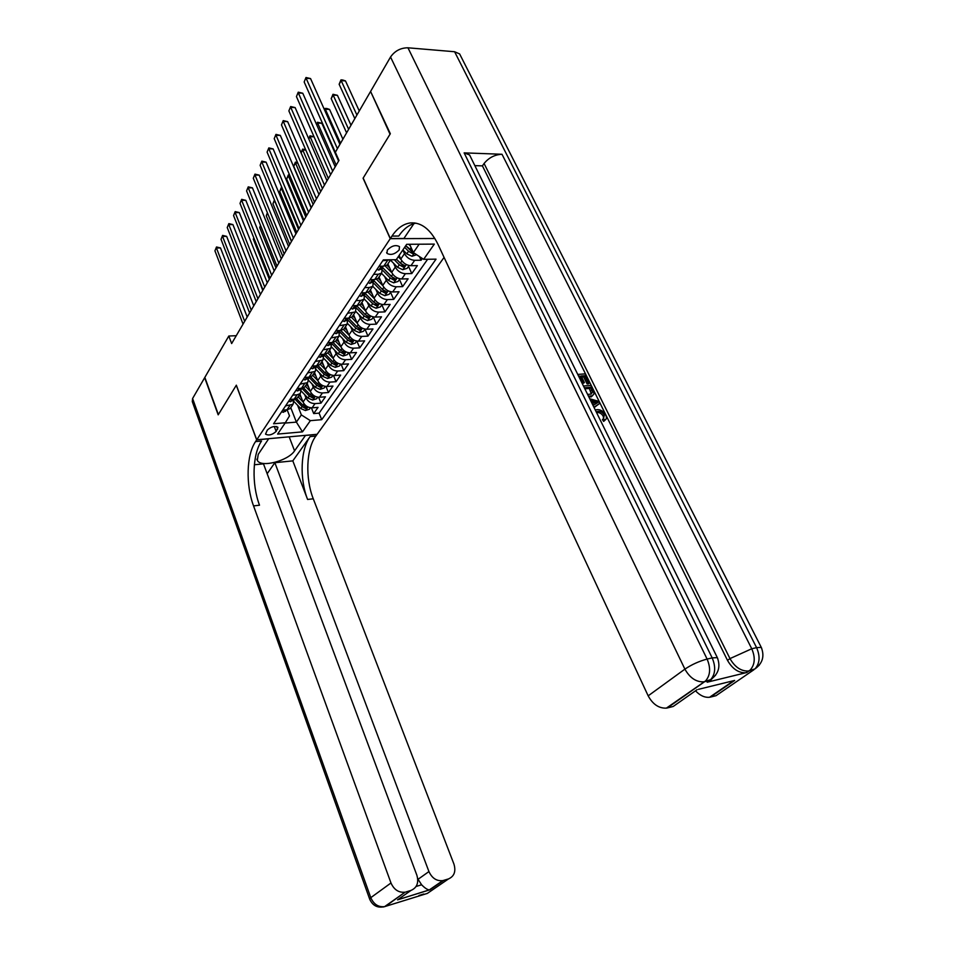 <?xml version="1.0" encoding="UTF-8"?>
<svg xmlns="http://www.w3.org/2000/svg" width="955" height="955" viewBox="0 0 955 955"><rect width="100%" height="100%" fill="white"/><g stroke="black" fill="none" stroke-linecap="round" stroke-linejoin="round"><path stroke-width="1.43" d="M387.312 250.091L387.002 253.385C390.75 255.439 394.809 254.305 399.166 249.971L399.488 246.629C395.716 244.587 391.657 245.733 387.312 250.091M370.827 91.955L390.034 134.189L363.079 178.215L390.237 238.678L256.74 439.778L317.12 434.298L444.075 257.408M299.93 394.093L303.069 402.043C304.967 405.827 307.976 407.749 312.106 407.821L318.051 407.355L313.682 413.575L311.414 407.845M304.705 394.678L305.958 397.817C307.868 401.613 310.888 403.547 315.019 403.619L320.987 403.153L318.624 397.268M320.987 403.153L325.44 396.803L319.448 397.256C315.305 397.161 312.261 395.227 310.327 391.419L307.14 383.409M314.505 372.522L317.74 380.579C319.698 384.399 322.766 386.369 326.944 386.477L332.973 386.059L328.436 392.529L325.989 386.477M322.002 361.42L325.297 369.513C327.279 373.369 330.382 375.363 334.584 375.494L340.649 375.088L336.029 381.702L333.486 375.47M329.666 350.079L333.009 358.232C335.026 362.112 338.154 364.13 342.379 364.273L348.491 363.903L343.764 370.647L341.126 364.249M337.473 338.524L340.875 346.725C342.917 350.628 346.08 352.67 350.342 352.837L356.49 352.49L351.667 359.367L348.921 352.777M345.447 326.717L348.909 334.978C350.986 338.906 354.162 340.971 358.459 341.162L364.643 340.851L359.737 347.859L356.872 341.066M353.577 314.673L357.098 322.981C359.211 326.944 362.423 329.021 366.756 329.236L372.975 328.962L367.962 336.124L364.977 329.129L363.485 331.278L359.355 332.603L362.363 328.245M361.885 302.377L365.479 310.733C367.615 314.72 370.862 316.833 375.22 317.072L381.487 316.821L376.365 324.127L373.333 317.096M370.373 289.819L374.026 298.223C376.198 302.246 379.481 304.382 383.862 304.633L390.165 304.418L384.937 311.891L381.857 304.812M379.04 276.998L382.752 285.45C384.961 289.496 388.279 291.657 392.696 291.944L399.047 291.764L393.699 299.393L390.559 292.266M387.897 263.89L391.681 272.39C393.914 276.461 397.268 278.657 401.721 278.967L408.107 278.824L402.64 286.619L399.453 279.457M399.142 255.391L400.79 259.056C403.07 263.15 406.46 265.371 410.937 265.705L417.371 265.609L411.784 273.572L408.537 266.361M373.656 274.336L378.276 274.252L381.654 273.118L382.454 267.257M390.893 291.788L389.151 294.307L384.793 295.68L379.684 293.364L372.772 286.309L373.536 280.495M356.072 300.586L360.632 300.443L363.974 299.285L364.81 293.46M347.572 313.288L355.427 311.951L356.275 306.137M339.24 325.727L347.047 324.354L347.918 318.552M331.087 337.903L338.846 336.482L339.741 330.705M323.112 349.817L330.812 348.372L331.839 342.499M315.293 361.491L322.945 360.023L323.9 354.341L322.504 354.377M236.255 335.694L228.806 336.029L231.647 343.561L338.965 160.404L335.348 152.239L370.301 91.919M276.15 431.421L277.941 427.339C274.765 425.667 271.22 426.575 267.316 430.072L265.538 434.119C268.701 435.802 272.235 434.907 276.15 431.421L274.252 426.455M390.237 238.678L434.871 238.499M290.762 407.666L296.384 422.11L301.35 414.912L310.363 420.654L321.704 419.687L436.041 259.151L423.65 259.33L434.322 244.11L406.687 244.301L396.218 259.7L383.337 259.879L273.596 423.757L285.318 422.767L289.508 415.879L287.145 409.791M310.363 420.654L302.484 431.863L277.619 434.083L285.318 422.767M402.843 249.959L404.502 253.636L400.79 259.056M393.615 263.317L395.298 267.09L391.681 272.39M384.662 276.556L386.298 280.257L382.752 285.45M375.912 289.508L377.488 293.149L374.026 298.223M367.329 302.186L368.869 305.767L365.479 310.733M358.937 314.601L360.429 318.111L357.098 322.981M350.712 326.753L352.168 330.203L348.909 334.978M342.654 338.655L344.075 342.057L340.875 346.725M334.751 350.318L336.136 353.66L333.009 358.232M327.016 361.742L328.365 365.037L325.297 369.513L320.14 364.177M319.436 372.939L320.749 376.175L317.74 380.579L312.643 375.279M311.999 383.91L313.276 387.109L310.327 391.419M313.682 413.575L319.089 413.133L427.637 259.271M404.502 253.636C406.794 257.743 410.184 259.975 414.685 260.321L421.131 260.238L422.361 258.483M411.784 273.572L405.386 273.703C400.921 273.381 397.555 271.172 395.298 267.09M402.64 286.619L396.277 286.787C391.848 286.488 388.518 284.315 386.298 280.257M393.699 299.393L387.372 299.595C382.967 299.321 379.684 297.172 377.488 293.149M384.937 311.891L378.658 312.13C374.288 311.879 371.029 309.766 368.869 305.767M376.365 324.127L370.122 324.402C365.777 324.175 362.554 322.086 360.429 318.111M367.962 336.124L361.754 336.423C357.457 336.22 354.257 334.155 352.168 330.203M359.737 347.859L353.565 348.193C349.291 348.014 346.128 345.973 344.075 342.057M351.667 359.367L345.543 359.725C341.305 359.569 338.166 357.552 336.136 353.66M343.764 370.647L337.688 371.029C333.474 370.898 330.358 368.893 328.365 365.037M336.029 381.702L329.976 382.107C325.798 382 322.718 380.018 320.749 376.175M328.436 392.529L322.432 392.971C318.266 392.875 315.222 390.917 313.276 387.109M285.557 405.887L293.03 404.299L294.188 399.13L297.363 397.889L298.557 396.122M282.716 410.137L286.989 409.802L290.165 408.537L291.359 406.782M289.866 399.453L294.176 399.13L297.089 394.809L292.767 395.119M297.16 388.566L301.494 388.255L304.705 387.014L305.91 385.247M308.752 377.177L307.689 382.609L300.121 384.137M304.609 377.44L308.966 377.153L312.201 375.924L313.395 374.157M316.248 365.861L315.245 371.423L307.629 372.928M312.213 366.099L316.594 365.837L319.841 364.607L321.047 362.84M319.961 354.52L324.378 354.269L327.649 353.064L328.854 351.285M327.875 342.702L332.328 342.475L335.611 341.269L336.817 339.491M335.957 330.633L340.446 330.43L343.74 329.236L344.946 327.458M344.218 318.302L348.73 318.122L352.049 316.941L353.255 315.162M352.658 305.707L357.194 305.552L360.536 304.382L361.742 302.604M361.265 292.839L365.849 292.707L369.203 291.562L370.409 289.771M369.203 291.562L372.725 286.345L369.358 287.491L364.774 287.61M370.074 279.684L374.682 279.576L378.061 278.442L379.266 276.663M379.087 266.242L383.719 266.159L387.109 265.036L388.315 263.258M390.559 259.772L382.74 260.775M297.554 405.23L301.35 414.912M256.74 439.778L236.339 385.175L218.361 414.542L204.836 377.392L228.806 336.029M285.115 423.065L296.384 422.11L302.484 431.863M409.6 244.277L413.372 252.574L419.138 244.217M319.089 413.133L321.704 419.687M421.131 260.238L419.46 256.573M301.398 388.267L300.288 393.567L297.089 394.809M423.65 259.33L413.372 252.574M281.618 411.772L283.372 412.297L286.178 410.304M247.202 317.024L220.51 247.942L216.439 247.978L244.683 321.322M214.935 250.843L216.499 246.987L214.935 250.843L243.059 324.091M285.318 409.993L286.178 409.862M216.499 246.987L220.51 247.942M301.255 397.459L299.142 395.251M303.045 401.983L298.091 396.814M310.423 407.749L309.396 409.241L305.421 410.531L300.741 408.549L294.391 401.924M294.892 399.047L302.102 406.567L305.481 408.465L307.021 407.546L302.962 405.314L296.444 398.522M247.226 250.115L262.768 290.451M267.161 473.74L274.849 462.698L428.938 871.569C432.042 878.266 436.674 881.286 442.834 880.617L448.504 878.922L427.351 893.403L384.59 906.641C378.359 907.322 373.763 904.337 370.791 897.664L390.977 882.981C394.057 889.785 398.772 892.853 405.111 892.185L385.378 906.426L383.421 906.964M369.609 898.953L192.277 401.566L192.6 398.51L204.668 377.691L218.182 414.84L236.279 385.283L256.68 439.885L255.534 441.604C246.438 454.771 245.614 484.782 253.553 505.911L390.977 882.981M268.725 438.691L258.232 454.377L257.313 460.346C260.727 468.01 288.159 460.931 294.57 450.844L305.469 435.444L317.048 434.394L315.83 436.077C306.209 448.969 305.111 478.252 313.276 498.785L453.935 864.072C456.096 871.378 454.282 876.332 448.504 878.922M268.761 438.787L256.68 439.885M416.105 886.467L421.609 884.784C424.868 888.09 427.446 889.797 429.344 889.893L397.555 899.861L411.02 890.406C417.025 887.744 418.97 882.671 416.858 875.198L263.473 463.844L254.364 464.775M292.815 460.871L310.1 436.602C300.527 449.519 299.452 478.873 307.594 499.465L292.815 460.871L274.849 462.698M411.02 890.406L405.911 891.982M421.609 884.784L418.063 879.292L428.938 871.569M417.633 878.146L418.063 879.292M255.534 441.604L261.539 441.055C252.395 454.198 251.535 484.137 259.509 505.195L253.553 505.911M397.555 899.861L403.917 895.396M603.56 418.481L603.214 416.177C601.507 413.443 599.334 412.25 596.72 412.596L596.577 412.608M605.016 420.152L603.667 421.406L602.426 419.627L603.524 418.505L604.312 415.043L603.214 416.177M589.748 398.76L598.761 401.339L599.764 403.368L594.094 407.57M577.751 374.42L585.152 373.882L589.522 382.692L588.447 383.838L587.122 383.946L583.636 376.891L581.655 377.034M589.522 382.692L588.185 382.8L584.699 375.733L581.141 375.995L584.388 382.585L582.383 383.815M712.275 678.575L707.178 682.204L745.783 672.774C738.478 672.989 732.378 668.858 727.495 660.359L729.978 658.604L484.078 163.484C488.817 157.682 494.797 154.615 502.008 154.268L464.13 152.872L469.585 154.949L470.684 157.181M474.862 165.633L482.418 165.872L727.495 660.359M592.745 395.549L589.08 397.399M390.332 133.724L363.175 178.06L390.332 238.535L391.968 236.076C397.244 228.233 403.392 223.852 410.435 222.921C421.334 222.145 430.526 229.307 438.023 244.396L648.17 695.849L684.902 669.133L390.535 57.014L370.588 91.441L390.332 133.724M390.332 238.535L403.893 238.487L413.921 223.625M698.499 689.331L734.67 680.438L710.425 697.09L716.035 695.682L753.961 669.706L749.15 670.876L746.619 672.607M710.425 697.09L709.589 697.257C704.73 697.759 700.039 695.61 695.515 690.811M390.535 57.014C394.821 50.913 400.623 47.834 407.952 47.798L454.604 51.737L459.63 53.934L460.799 56.238M707.178 682.204L709.672 680.461L704.623 681.679L667.306 707.953L673.191 706.473L697.138 689.665M667.306 707.953L666.375 708.133C658.89 708.431 652.814 704.336 648.17 695.849M482.418 165.872L484.078 163.484M391.968 236.076L398.736 236.052C403.655 228.782 409.385 224.473 415.926 223.148M734.67 680.438L727.722 682.145M584.388 382.585L583.051 382.692L579.804 376.103L579.005 376.962M579.804 376.103L578.623 376.186M583.051 382.692L582.252 383.552M584.699 375.733L583.636 376.891M588.185 382.8L587.122 383.946M583.469 386.011L590.87 385.426L593.007 389.736L594.022 393.878L592.315 395.776L588.507 396.23M587.623 394.439L591.24 394.057L592.482 391.968L591.682 389.867L590.417 387.312L584.341 387.79M590.274 396.253L589.199 397.399M590.417 387.312L589.354 388.458L584.842 388.816M591.3 394.033L589.354 388.458M592.482 391.968L591.408 393.114M591.682 389.867L590.608 391.001M599.764 403.368L593.938 407.272M595.359 401.792L591.503 400.766L593.652 405.123L597.926 402.473L595.359 401.792L594.273 402.926L592.315 402.401M596.254 403.511L594.273 402.926M604.312 415.043C602.593 412.321 600.432 411.116 597.806 411.462L596.72 412.596M597.806 411.462L596.183 411.808M595.287 410.005L596.911 409.647C600.516 409.42 603.441 411.199 605.685 415.007C606.879 417.55 606.568 419.305 604.766 420.284L603.667 421.406M604.766 420.284L603.524 418.505M288.708 401.184L290.463 401.733L293.281 399.739M253.755 305.827L226.657 236.374L222.563 236.386L251.237 310.124M221.023 239.311L222.611 235.407L221.023 239.311L249.589 312.942M292.421 399.262L293.436 399.19M222.611 235.407L226.657 236.374M295.943 390.392L297.709 390.953L300.538 388.971M260.452 294.415L232.925 224.592L228.806 224.58L257.922 298.724M227.23 227.553L228.842 223.613L227.23 227.553L256.238 301.589M299.703 388.387L300.825 388.303M228.842 223.613L232.925 224.592M303.32 379.374L305.087 379.959L307.928 377.977M267.269 282.776L239.311 212.583L235.157 212.547L264.738 287.085M233.557 215.579L235.181 211.604L233.557 215.579L263.019 290.01M307.14 377.273L308.358 377.201M235.181 211.604L239.311 212.583M310.841 368.141L312.619 368.749L315.472 366.768M274.216 270.91L245.817 200.335L241.639 200.287L271.686 275.219M240.015 203.379L241.651 199.344L240.015 203.379L269.943 278.215M314.744 365.944L316.033 365.872M241.651 199.344L245.817 200.335M308.501 386.823L306.352 384.59M310.315 391.383L305.29 386.154M317.764 397.185L316.666 398.748L312.655 400.05L307.94 398.044L301.589 391.431M301.84 388.219L309.325 396.027L312.739 397.937L314.291 397.005L310.208 394.749L303.511 387.778M253.899 238.093L253.29 239.18L269.31 279.278M253.29 239.18L253.779 237.795M315.89 375.983L313.706 373.703M325.237 386.393L324.091 388.052L320.044 389.365L315.281 387.324L308.931 380.711M308.895 377.165L316.702 385.271L320.14 387.205L321.704 386.25L317.597 383.97L310.697 376.807M260.691 225.834L259.712 227.588L275.983 267.901M259.712 227.588L260.5 225.344M323.435 364.929L321.202 362.613M332.877 375.399L331.66 377.153L327.577 378.478L322.778 376.401L316.392 369.776M316.356 366.147L324.211 374.3L327.696 376.258L329.272 375.279L325.13 372.975L318.015 365.586M267.615 213.323L266.254 215.782L282.776 256.298M266.254 215.782L267.376 212.738M331.122 353.648L328.842 351.297M333.032 358.292L327.78 352.861M340.66 364.177L339.371 366.028L335.253 367.353L330.418 365.252L323.996 358.614M324.175 355.129L331.886 363.115L335.396 365.096L336.996 364.094L332.818 361.754L325.452 354.126M291.454 241.496L274.61 200.705L272.927 203.749L289.699 244.48M272.927 203.749L274.443 199.977M318.528 356.669L320.307 357.313L323.172 355.332M281.307 258.805L252.454 187.86L248.252 187.789L278.776 263.126M246.581 190.928L248.24 186.858L246.581 190.928L276.998 266.17M248.24 186.858L252.454 187.86M338.977 342.141L336.649 339.741M340.911 346.82L335.575 341.305M348.599 352.729L347.25 354.675L343.096 356.012L338.213 353.887L331.755 347.202M332.125 343.86L339.705 351.691L343.251 353.708L344.862 352.67L340.66 350.306L333.009 342.403M298.545 229.379L281.439 188.386L279.72 191.489L296.766 232.435M282.262 188.41L281.439 188.386L281.88 187.49M279.72 191.489L281.367 187.478M326.359 344.958L328.15 345.626L331.027 343.657M288.541 246.462L259.211 175.135L254.985 175.04L286.011 250.771M253.29 178.251L254.973 174.132L253.29 178.251L284.196 253.887M330.442 342.57L331.755 342.582L330.239 344.827M254.973 174.132L259.211 175.135M346.987 330.406L344.612 327.959M348.957 335.11L343.478 329.451M356.716 341.042L355.284 343.096L351.094 344.445L346.164 342.272L339.646 335.551M340.219 332.34L347.692 340.04L351.273 342.081L352.908 341.019L348.671 338.631L340.684 330.406M305.779 217.036L288.398 175.827L286.643 178.991L303.965 220.151M289.938 175.863L288.398 175.827L288.315 174.944L289.556 174.968M286.643 178.991L288.315 174.944M334.369 333.009L336.16 333.701L339.049 331.743M295.931 233.856L266.111 162.159L261.861 162.04L293.4 238.177M260.13 165.31L261.825 161.144L260.13 165.31L291.538 241.352M338.559 330.514L338.918 331.146L339.98 330.442M261.825 161.144L266.111 162.159M355.165 318.421L352.741 315.926M357.182 323.148L351.512 317.335M359.355 332.603L354.281 330.43L347.692 323.65M348.456 320.558L355.845 328.15L359.45 330.215L361.109 329.129L356.836 326.706L348.491 318.134M313.156 204.442L295.501 163.03L293.71 166.254L311.306 207.617M297.793 163.102L295.501 163.03L295.393 162.147L297.471 162.362M293.71 166.254L295.393 162.147M342.547 320.796L344.337 321.525L347.238 319.567M303.463 220.999L273.154 148.92L268.868 148.777L300.932 225.32M267.102 152.12L268.821 147.906L267.102 152.12L299.034 228.567M347.143 318.922L346.832 318.218L347.143 318.922L348.288 318.134M268.821 147.906L273.154 148.92M363.521 306.173L361.038 303.642M365.562 310.948L359.701 304.932M373.441 316.929L371.865 319.209L367.591 320.57L362.578 318.337L355.893 311.485M356.848 308.501L364.165 316.01L367.818 318.099L369.478 316.988L365.18 314.529L356.609 305.743M320.689 191.597L302.735 149.971L301.112 152.907M305.827 150.078L302.735 149.971L302.616 149.111L305.648 149.672M301.064 152.812L302.616 149.111M350.891 308.334L352.682 309.086L355.606 307.14M311.151 207.88L280.328 135.419L276.007 135.24L308.62 212.201M274.216 138.654L275.947 134.392L274.216 138.654L306.686 215.508M355.344 305.612L355.535 306.448L356.776 305.564M275.947 134.392L280.328 135.419M372.056 293.686L369.513 291.096M374.133 298.485L368.045 292.254M382.072 304.49L380.412 306.889L376.091 308.25L371.041 305.982L364.249 299.034M365.407 296.181L372.665 303.606L376.342 305.731L378.037 304.585L373.703 302.102L364.989 293.197L365.431 292.719M328.365 178.501L310.112 136.661L308.811 139M314.052 136.816L310.112 136.661L309.981 135.813L314.016 136.732M308.692 138.726L309.981 135.813M359.414 295.596L361.217 296.384L364.142 294.45M318.994 194.486L287.658 121.643L283.313 121.44L316.475 198.795M281.474 124.914L283.229 120.605L281.474 124.914L314.493 202.174M364.022 292.755L363.569 293.651L365.001 293.173L363.354 295.62M283.229 120.605L287.658 121.643M380.77 280.925L378.168 278.275M382.895 285.748L376.545 279.278M338.595 161.049L321.859 123.279L317.645 123.076L316.678 124.807M374.121 283.575L381.355 290.941L385.068 293.09L386.775 291.908L382.406 289.401L373.596 280.412M382.955 289.914L385.068 293.09M336.196 165.12L317.645 123.076L317.49 122.252L321.859 123.279M316.487 124.353L317.49 122.252M368.141 282.584L369.943 283.408L372.88 281.474M327.016 180.805L295.131 107.581L290.75 107.342L324.485 185.115M288.876 110.899L290.666 106.542L288.876 110.899L322.468 188.565M372.904 279.624L372.868 280.663L374.264 279.588M290.666 106.542L295.131 107.581M389.676 267.878L386.978 265.144M391.848 272.748L385.187 265.979M399.906 278.8L398.068 281.45L393.663 282.823L388.518 280.484L381.511 273.345M342.905 139.191L329.57 109.443L325.321 109.216L324.724 110.303M391.299 276.437L382.573 267.555L392.899 277.774L393.973 280.173L395.692 278.967L391.299 276.437L392.792 274.264M383.015 270.671L390.225 278L393.973 280.173M340.541 143.286L325.321 109.216L325.154 108.416L326.861 108.5L329.57 109.443M324.449 109.694L325.154 108.416M377.046 269.286L378.849 270.134L381.797 268.212M335.205 166.827L302.771 93.232L298.354 92.957L332.674 171.136M296.444 96.586L298.247 92.169L296.444 96.586L330.621 174.658M382 266.194L381.821 267.352L383.289 266.17M298.247 92.169L302.771 93.232M400.993 259.462L398.259 256.692M409.11 265.538L407.188 268.307L402.735 269.692L397.543 267.316L390.452 260.106M350.998 125.224L337.437 95.321L333.164 95.07L331.182 98.628L346.593 132.829M394.308 259.724L399.286 264.774L403.07 266.982L404.813 265.741L400.384 263.174L396.516 259.247M403.07 266.982L401.983 264.559L396.492 259.294M348.635 129.307L333.164 95.07L332.985 94.282L337.437 95.321M331.182 98.628L332.985 94.282M339.908 144.36L310.554 78.573L306.113 78.274L337.413 148.67M304.168 81.975L305.994 77.51L304.168 81.975L338.941 160.452M305.994 77.51L310.554 78.573M410.316 245.853L408.764 244.289M416.619 254.71L412.011 256.274L406.77 253.851L402.879 249.9M359.271 110.971L345.471 80.912L341.162 80.626L339.144 84.267L354.83 118.635M412.978 251.702L405.756 245.662M404.645 247.309L408.549 251.261L412.369 253.505L414.004 252.98M412.369 253.505L411.259 251.058L405.708 245.733M356.907 115.03L341.162 80.626L340.971 79.874L342.69 79.981L345.471 80.912M339.144 84.267L340.971 79.874M305.958 397.817L303.069 402.043M315.019 403.619L312.106 407.821M414.685 260.321L410.937 265.705M405.386 273.703L401.721 278.967M396.277 286.787L392.696 291.944M387.372 299.595L383.862 304.633M378.658 312.13L375.22 317.072M370.122 324.402L366.756 329.236M361.754 336.423L358.459 341.162M353.565 348.193L350.342 352.837M345.543 359.725L342.379 364.273M337.688 371.029L334.584 375.494M329.976 382.107L326.944 386.477M322.432 392.971L319.448 397.256M289.843 405.565L286.989 409.802M304.466 383.85L301.494 388.255M311.999 372.653L308.966 377.153M319.686 361.241L316.594 365.837M327.541 349.578L324.378 354.269M335.551 337.688L332.328 342.475M343.74 325.536L340.446 330.43M352.097 313.121L348.73 318.122M360.632 300.443L357.194 305.552M369.358 287.491L365.849 292.707M378.276 274.252L374.682 279.576M387.396 260.703L383.719 266.159M276.675 426.527L277.678 429.165M284.853 409.97L283.313 412.274M305.516 410.495L307.94 406.997M302.962 405.314L304.012 403.774M300.741 408.549L302.102 406.567M304.776 406.663L305.481 408.465M310.1 436.602L315.83 436.077M307.594 499.465L313.276 498.785M443.562 880.438L429.786 889.893M192.6 398.51L370.791 897.664L369.681 899.168C372.701 905.77 377.667 908.253 384.59 906.641L405.111 892.185M421.227 895.241L423.232 894.68L420.331 895.086M289.174 436.829L294.57 450.844M407.952 47.798L707.106 659.069L712.179 657.9L464.13 152.872M502.008 154.268L751.752 648.755L756.587 647.645L454.604 51.737M711.117 680.02L709.851 680.33M704.802 681.56L703.369 681.906M745.783 672.774L750.141 670.088C754.975 664.644 755.512 657.529 751.752 648.755L729.978 658.604C734.884 667.103 740.996 671.246 748.314 671.031L754.963 668.918C759.81 663.486 760.347 656.395 756.587 647.645L761.266 647.371L761.708 648.338M459.63 53.934L761.266 647.371C764.728 656.157 762.627 663.343 754.963 668.918L759.309 665.146M666.375 708.133L705.602 680.891C710.365 675.352 710.866 668.082 707.106 659.069C699.06 661.23 691.659 664.585 684.902 669.133C689.797 677.835 696.052 682.085 703.68 681.858L710.651 679.662C715.426 674.146 715.94 666.888 712.179 657.9L717.324 657.625L717.778 658.652M469.585 154.949L717.324 657.625C720.75 666.65 718.53 674.003 710.651 679.662L715.546 675.292M292.027 399.297L290.404 401.709M299.333 388.41L297.638 390.929M306.794 377.297L305.015 379.947M314.41 365.968L312.548 368.726M312.763 400.026L315.257 396.409M310.208 394.749L311.294 393.15M307.94 398.044L309.325 396.027M312.01 396.086L312.739 397.937M320.14 389.342L322.718 385.617M317.597 383.97L318.719 382.322M315.281 387.324L316.702 385.271M319.376 385.307L320.14 387.205M327.672 378.443L330.335 374.599M325.13 372.975L326.288 371.28M322.778 376.401L324.211 374.3M326.897 374.3L327.696 376.258M335.36 367.329L338.094 363.366M332.818 361.754L334.011 360.011M330.418 365.252L331.886 363.115M334.572 363.079L335.396 365.096M322.181 354.401L320.235 357.289M343.191 355.988L346.02 351.894M340.66 350.306L341.89 348.515M338.213 353.887L339.705 351.691M342.391 351.631L343.251 353.708M330.108 342.582L328.078 345.603M351.189 344.409L354.102 340.195M348.671 338.631L349.936 336.769M346.164 342.272L347.692 340.04M350.378 339.944L351.273 342.081M338.201 330.526L336.088 333.677M338.655 330.502L338.918 331.146M356.836 326.706L358.149 324.796M354.281 330.43L355.845 328.15M358.519 328.007L359.45 330.215M346.474 318.206L344.266 321.501M367.699 320.534L370.791 316.057M365.18 314.529L366.529 312.56M362.578 318.337L364.165 316.01M366.839 315.83L367.818 318.099M354.926 305.624L352.622 309.062M355.224 305.719L355.535 306.448M376.21 308.226L379.398 303.595M373.703 302.102L375.1 300.061M371.041 305.982L372.665 303.606M375.327 303.38L376.342 305.731M363.557 292.767L361.157 296.36M363.795 292.97L364.106 293.698M384.901 295.644L388.196 290.869M382.406 289.401L383.85 287.3M379.684 293.364L381.355 290.941M372.39 279.636L369.872 283.372M372.546 279.922L372.868 280.663M393.782 282.799L397.185 277.869M388.518 280.484L390.225 278M381.403 266.194L378.789 270.11M381.499 266.6L381.821 267.352M402.855 269.668L406.364 264.571M400.384 263.174L401.924 260.93M397.543 267.316L399.286 264.774M412.13 256.238L414.267 253.159M409.671 249.625L411.092 247.56M406.77 253.851L408.549 251.261M386.62 252.526L387.002 253.385M293.03 404.299L290.165 408.537M300.288 393.567L297.363 397.889M307.689 382.609L304.705 387.014M315.245 371.423L312.201 375.924M322.945 360.023L319.841 364.607M330.812 348.372L327.649 353.064M338.846 336.482L335.611 341.269M347.047 324.354L343.74 329.236M355.427 311.951L352.049 316.941M363.974 299.285L360.536 304.382M381.654 273.118L378.061 278.442M390.679 259.772L387.109 265.036M285.402 411.462L286.488 409.838M429.344 889.893L442.834 880.617M418.959 895.504L423.769 894.011M398.056 899.646L429.571 889.905M256.871 459.176L257.313 460.346M414.577 222.933L410.435 222.921M709.589 697.257L733.333 680.939M591.24 396.91L592.315 395.776M292.505 400.897L293.663 399.178M299.751 390.129L300.992 388.291M307.14 379.147L308.453 377.189M314.684 367.938L316.081 365.861M322.384 356.502L323.864 354.305M338.261 332.913L339.801 330.621M346.45 320.749L348.026 318.397M354.806 308.322L356.418 305.922M372.092 282.644L373.763 280.149M381.009 269.394L382.728 266.839"/></g></svg>

